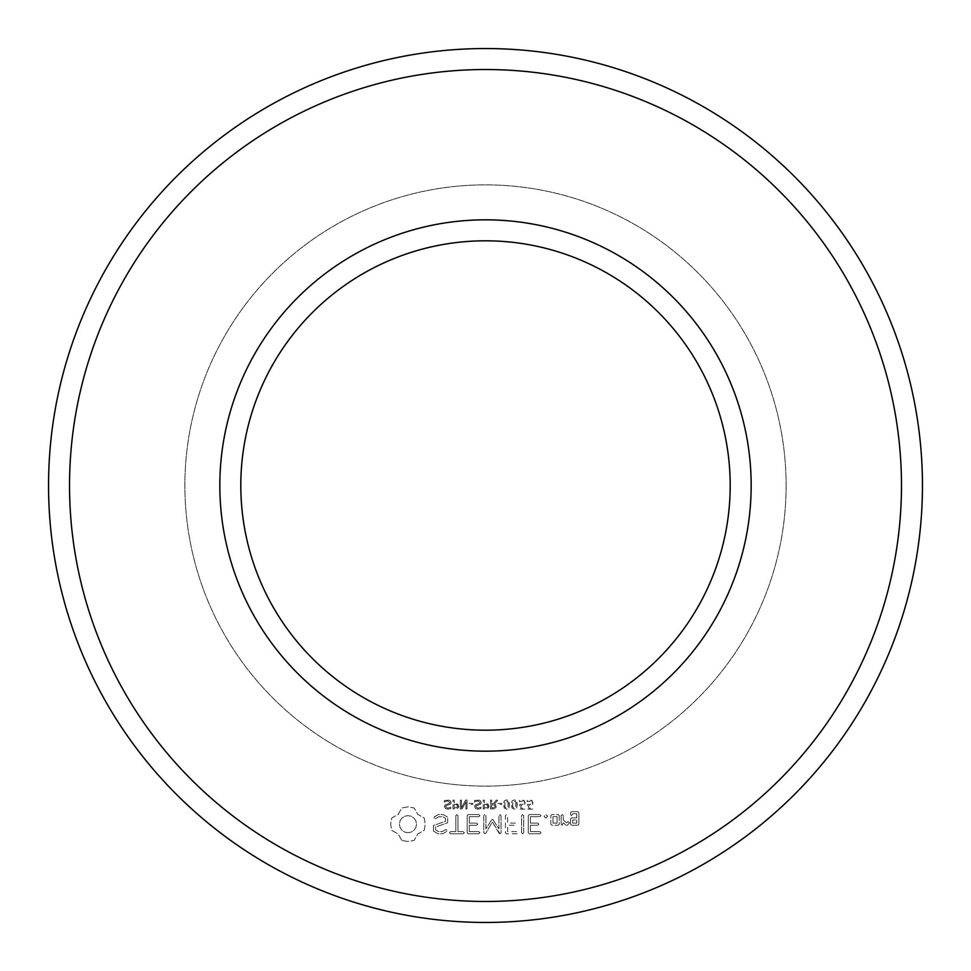 <?xml version="1.0" encoding="UTF-8"?>
<svg xmlns="http://www.w3.org/2000/svg" width="971" height="971" viewBox="0 0 971 971"><rect width="100%" height="100%" fill="white"/><g stroke="black" fill="none" stroke-linecap="round" stroke-linejoin="round"><path stroke-width="0.73" stroke-dasharray="4.86 3.64" d="M730.192 485.5A244.692 244.692 0 0 0 363.154 273.591A244.692 244.692 0 0 0 363.154 697.409A244.692 244.692 0 0 0 730.192 485.5A244.692 244.692 0 0 0 363.154 273.591A244.692 244.692 0 0 0 363.154 697.409A244.692 244.692 0 0 0 730.192 485.5A244.692 244.692 0 0 0 363.154 273.591A244.692 244.692 0 0 0 363.154 697.409A244.692 244.692 0 0 0 730.192 485.5A244.692 244.692 0 0 0 363.154 273.591A244.692 244.692 0 0 0 363.154 697.409A244.692 244.692 0 0 0 730.192 485.5A244.692 244.692 0 0 0 363.154 273.591A244.692 244.692 0 0 0 363.154 697.409A244.692 244.692 0 0 0 730.192 485.5M751.166 485.5A265.666 265.666 0 0 0 352.667 255.422A265.666 265.666 0 0 0 352.667 715.578A265.666 265.666 0 0 0 751.166 485.5M901.476 485.5A415.976 415.976 0 0 0 277.512 125.259A415.976 415.976 0 0 0 277.512 845.741A415.976 415.976 0 0 0 901.476 485.5M571.579 825.241L570.535 824.209L570.535 818.929L571.579 817.898L576.774 817.898L576.774 813.747L572.659 813.747L571.603 815.616L570.535 814.584L570.535 812.678L571.579 811.647L577.854 811.647L578.898 812.678L578.898 824.209L577.854 825.241L571.579 825.241L570.535 824.209L570.535 818.929L571.579 817.898L576.774 817.898L576.774 813.747L572.659 813.747L571.603 815.616L570.535 814.584L570.535 812.678L571.579 811.647L577.854 811.647L578.898 812.678L578.898 824.209L577.854 825.241L571.579 825.241M562.197 825.241L561.129 824.209L561.129 815.616L562.197 814.584L563.253 815.616L563.253 819.925L566.651 822.947L567.926 821.515L569.492 822.898L567.501 825.241L566.032 825.241L563.253 822.777L562.197 825.241L561.129 824.209L561.129 815.616L562.197 814.584L563.253 815.616L563.253 819.925L566.651 822.947L567.926 821.515L569.492 822.898L567.501 825.241L566.032 825.241L563.253 822.777L562.197 825.241M559.211 815.616L559.211 824.209L558.167 825.241L551.892 825.241L550.848 824.209L550.848 815.616L551.892 814.584L558.167 814.584L559.211 815.616L559.211 824.209L558.167 825.241L551.892 825.241L550.848 824.209L550.848 815.616L551.892 814.584L558.167 814.584L559.211 815.616M539.937 833.761L529.304 833.761L528.273 832.693L528.273 815.616L529.316 814.584L539.937 814.584L541.041 815.64L539.937 816.684L530.397 816.684L530.397 823.117L537.8 823.117L538.917 824.185L537.8 825.241L530.397 825.241L530.397 831.625L539.937 831.637L541.041 832.693L539.937 833.761L529.304 833.761L528.273 832.693L528.273 815.616L529.316 814.584L539.937 814.584L541.041 815.64L539.937 816.684L530.397 816.684L530.397 823.117L537.8 823.117L538.917 824.185L537.8 825.241L530.397 825.241L530.397 831.625L539.937 831.637L541.041 832.693L539.937 833.761M522.616 833.761L521.561 832.645L521.561 815.701L522.616 814.584L523.685 815.701L523.685 832.645L522.616 833.761L521.561 832.645L521.561 815.701L522.616 814.584L523.685 815.701L523.685 832.645L522.616 833.761M545.86 818.165L547.644 816.38L545.86 814.584L544.076 816.38L545.86 818.165L547.644 816.38L547.098 815.142L545.86 814.584L544.076 816.38L545.86 818.165M532.666 804.219L532.096 800.735L529.717 799.849L527.204 800.371L527.204 801.609L530.506 800.978L531.732 802.896L530.397 804.534L527.581 804.376L527.581 809.159L532.873 809.159L532.873 808.163L528.722 808.163L528.722 805.59L531.938 805.08L532.933 802.896L531.076 800.08L527.204 800.371L527.204 801.609L530.506 800.978L531.732 802.896L530.397 804.534L527.581 804.376L527.581 809.159L532.873 809.159L532.873 808.163L528.722 808.163L528.722 805.59L530.955 805.517L532.666 804.219M524.862 804.219L524.291 800.735L521.913 799.849L519.4 800.371L519.4 801.609L522.701 800.978L523.927 802.896L522.592 804.534L519.776 804.376L519.776 809.159L525.068 809.159L525.068 808.163L520.917 808.163L520.917 805.59L524.134 805.08L525.129 802.896L523.272 800.08L519.4 800.371L519.4 801.609L522.701 800.978L523.927 802.896L522.592 804.534L519.776 804.376L519.776 809.159L525.068 809.159L525.068 808.163L520.917 808.163L520.917 805.59L523.151 805.517L524.862 804.219M517.118 833.761L506.486 833.761L505.454 832.693L505.454 815.701L506.522 814.584L507.59 815.701L507.59 823.105L514.994 823.117L516.099 824.185L514.994 825.253L507.59 825.229L507.59 831.637L517.118 831.637L518.223 832.693L517.118 833.761L506.486 833.761L505.454 832.693L505.454 815.701L506.522 814.584L507.59 815.701L507.59 823.105L514.994 823.117L516.099 824.185L514.994 825.253L507.59 825.229L507.59 831.637L517.118 831.637L518.223 832.693L517.118 833.761M499.082 833.239L492.406 822L485.767 833.215L484.869 833.749L483.764 832.693L483.764 815.701L484.832 814.584L485.901 815.701L485.901 828.785L492.394 818.844L498.936 828.821L498.936 815.701L500.004 814.584L501.06 815.701L501.085 832.717L499.98 833.761L492.406 822L485.767 833.215L484.869 833.749L483.764 832.693L483.764 815.701L484.832 814.584L485.901 815.701L485.901 828.785L492.394 818.844L498.936 828.821L498.936 815.701L500.004 814.584L501.06 815.701L501.085 832.717L499.98 833.761L499.082 833.239M516.657 808.006L517.385 804.522L516.645 800.978L514.351 799.849L512.033 800.99L511.304 804.498L512.045 808.03L514.351 809.159L516.657 808.006L517.385 804.522L516.645 800.978L514.351 799.849L512.033 800.99L511.304 804.498L512.045 808.03L514.351 809.159L516.657 808.006M508.853 808.006L509.581 804.522L508.84 800.978L506.546 799.849L504.228 800.99L503.5 804.498L504.24 808.03L506.546 809.159L508.853 808.006L509.581 804.522L508.84 800.978L506.546 799.849L504.228 800.99L503.5 804.498L504.24 808.03L506.546 809.159L508.853 808.006M501.74 804.376L501.74 803.381L498.062 803.381L498.062 804.376L501.74 804.376L501.74 803.381L498.062 803.381L498.062 804.376L501.74 804.376M494.506 803.976L497.807 800.104L496.29 800.104L493.353 803.624L491.702 803.624L491.702 800.104L490.537 800.104L490.537 808.916L494.324 808.807L496.023 807.678L495.817 804.935L494.506 803.976L497.807 800.104L496.29 800.104L493.353 803.624L491.702 803.624L491.702 800.104L490.537 800.104L490.537 808.916L494.324 808.807L496.023 807.678L495.817 804.935L494.506 803.976M488.704 807.52L488.219 804.291L484.408 803.381L484.408 800.104L483.242 800.104L483.242 808.916L487.94 808.358L488.983 806.246L487.139 803.6L484.408 803.381L484.408 800.104L483.242 800.104L483.242 808.916L486.957 808.782L488.704 807.52M468.192 833.761L467.16 832.693L467.16 815.616L468.204 814.584L478.824 814.584L479.929 815.64L478.824 816.684L469.284 816.684L469.284 823.117L476.688 823.117L477.805 824.185L476.688 825.241L469.284 825.241L469.284 831.625L478.824 831.637L479.929 832.693L478.824 833.761L468.192 833.761L467.16 832.693L467.16 815.616L468.204 814.584L478.824 814.584L479.929 815.64L478.824 816.684L469.284 816.684L469.284 823.117L476.688 823.117L477.805 824.185L476.688 825.241L469.284 825.241L469.284 831.625L478.824 831.637L479.929 832.693L478.824 833.761L468.192 833.761M450.52 831.637L455.836 831.637L455.836 815.701L456.904 814.584L457.972 815.701L457.972 831.637L463.216 831.637L464.32 832.693L463.216 833.761L450.52 833.761L449.452 832.693L450.52 831.637L455.836 831.637L455.836 815.701L456.904 814.584L457.972 815.701L457.972 831.637L463.216 831.637L464.32 832.693L463.216 833.761L450.52 833.761L449.452 832.693L450.52 831.637M480.815 804.085L481.313 802.58L480.402 800.674L477.793 799.849L474.54 800.59L474.54 802.119L477.805 800.857L480.099 802.41L479.808 803.296L475.159 804.995L474.601 806.598L475.535 808.442L477.89 809.159L480.961 808.54L480.961 807.156L477.89 808.163L475.814 806.707L476.093 805.821L480.815 804.085L481.313 802.58L479.31 800.068L474.54 800.59L474.54 802.119L477.805 800.857L480.099 802.41L479.808 803.296L475.159 804.995L474.601 806.598L475.535 808.442L477.89 809.159L480.961 808.54L480.961 807.156L477.89 808.163L475.814 806.707L476.093 805.821L480.815 804.085M472.804 804.376L472.804 803.381L469.127 803.381L469.127 804.376L472.804 804.376L472.804 803.381L469.127 803.381L469.127 804.376L472.804 804.376M467.039 808.916L467.039 800.104L465.595 800.104L461.431 807.981L461.431 800.104L460.339 800.104L460.339 808.916L462.147 808.916L465.946 801.718L465.946 808.916L467.039 808.916L467.039 800.104L465.595 800.104L461.431 807.981L461.431 800.104L460.339 800.104L460.339 808.916L462.147 808.916L465.946 801.718L465.946 808.916L467.039 808.916M458.506 807.52L458.009 804.291L454.21 803.381L454.21 800.104L453.032 800.104L453.032 808.916L457.729 808.358L458.785 806.246L456.94 803.6L454.21 803.381L454.21 800.104L453.032 800.104L453.032 808.916L456.758 808.782L458.506 807.52M433.479 831.115L433.479 825.532L445.531 821.284L445.531 818.359L442.618 816.684L438.928 816.684L435.494 818.674L434.037 818.286L434.425 816.829L438.322 814.584L443.262 814.584L447.655 817.133L447.655 822.777L435.615 827.037L435.615 829.938L438.528 831.613L442.23 831.613L445.653 829.622L447.085 830.023L446.721 831.467L442.764 833.761L437.982 833.761L433.479 831.115L433.479 825.532L445.531 821.284L445.531 818.359L442.618 816.684L438.928 816.684L435.494 818.674L434.037 818.286L434.425 816.829L438.322 814.584L443.262 814.584L447.655 817.133L447.655 822.777L435.615 827.037L435.615 829.938L438.528 831.613L442.23 831.613L445.653 829.622L447.085 830.023L446.721 831.467L442.764 833.761L437.982 833.761L433.479 831.115M450.617 804.085L451.114 802.58L450.204 800.674L447.595 799.849L444.342 800.59L444.342 802.119L447.607 800.857L449.901 802.41L449.609 803.296L444.961 804.995L444.402 806.598L445.325 808.442L447.692 809.159L450.762 808.54L450.762 807.156L447.692 808.163L445.616 806.707L445.895 805.821L450.617 804.085L451.114 802.58L449.1 800.068L444.342 800.59L444.342 802.119L447.607 800.857L449.901 802.41L449.609 803.296L444.961 804.995L444.402 806.598L445.325 808.442L447.692 809.159L450.762 808.54L450.762 807.156L447.692 808.163L445.616 806.707L445.895 805.821L450.617 804.085M401.8 840.388L398.159 833.992L391.762 830.363L390.633 824.185L391.762 818.007L398.159 814.378L401.8 807.981L407.966 806.84L414.144 807.981L417.785 814.378L424.181 818.007L425.31 824.185L424.181 830.363L417.785 833.992L414.144 840.388L407.844 841.529L401.8 840.388L398.159 833.992L391.762 830.363L390.633 824.185L391.762 818.007L398.159 814.378L401.8 807.981L407.966 806.84L414.144 807.981L417.785 814.378L424.181 818.007L425.31 824.185L424.181 830.363L417.785 833.992L414.144 840.388L407.844 841.529L401.8 840.388M922.45 485.5A436.95 436.95 0 0 0 267.025 107.089A436.95 436.95 0 0 0 267.025 863.911A436.95 436.95 0 0 0 922.45 485.5M572.659 823.153L576.774 823.153L576.774 820.022L572.659 820.022L572.659 823.153L576.774 823.153L576.774 820.022L572.659 820.022L572.659 823.153M552.972 823.153L557.087 823.153L557.087 816.684L552.972 816.684L552.972 823.153L557.087 823.153L557.087 816.684L552.972 816.684L552.972 823.153M515.832 801.803L515.832 807.229L513.428 807.921L512.579 806.064L512.846 801.815L515.261 801.087L516.111 802.932L515.832 807.229L514.339 808.163L512.858 807.217L512.567 802.944L513.392 801.099L515.832 801.803M508.027 801.803L508.027 807.229L505.624 807.921L504.774 806.064L505.041 801.815L507.457 801.087L508.306 802.932L508.027 807.229L506.546 808.163L505.054 807.217L504.762 802.944L505.6 801.099L508.027 801.803M495.076 806.452L494.506 807.605L491.702 807.908L491.702 804.631L494.555 805.08L495.076 806.452L494.506 807.605L491.702 807.908L491.702 804.631L494.555 805.08L495.076 806.452M487.77 806.221L487.126 807.569L484.408 807.908L484.408 804.376L486.544 804.51L487.77 806.221L487.126 807.569L484.408 807.908L484.408 804.376L486.544 804.51L487.77 806.221M457.572 806.221L456.928 807.569L454.21 807.908L454.21 804.376L456.346 804.51L457.572 806.221L456.928 807.569L454.21 807.908L454.21 804.376L456.346 804.51L457.572 806.221M407.966 832.754L411.303 832.074L414.022 830.241L415.867 827.523L416.535 824.185L415.867 820.847L414.022 818.128L411.303 816.295L407.966 815.616L404.64 816.295L401.909 818.128L400.076 820.847L399.409 824.185L400.076 827.523L401.909 830.241L404.64 832.074L407.966 832.754L411.303 832.074L414.022 830.241L415.867 827.523L416.535 824.185L415.867 820.847L414.022 818.128L411.303 816.295L407.966 815.616L404.64 816.295L401.909 818.128L400.076 820.847L399.409 824.185L400.076 827.523L401.909 830.241L404.64 832.074L407.966 832.754M786.122 485.5A300.622 300.622 0 0 0 335.189 225.151A300.622 300.622 0 0 0 335.189 745.849A300.622 300.622 0 0 0 786.122 485.5A300.622 300.622 0 0 0 335.189 225.151A300.622 300.622 0 0 0 335.189 745.849A300.622 300.622 0 0 0 786.122 485.5"/><path stroke-width="1.46" d="M922.45 485.5A436.95 436.95 0 0 0 267.025 107.089A436.95 436.95 0 0 0 267.025 863.911A436.95 436.95 0 0 0 922.45 485.5M730.192 485.5A244.692 244.692 0 0 0 363.154 273.591A244.692 244.692 0 0 0 363.154 697.409A244.692 244.692 0 0 0 730.192 485.5M901.476 485.5A415.976 415.976 0 0 0 277.512 125.259A415.976 415.976 0 0 0 277.512 845.741A415.976 415.976 0 0 0 901.476 485.5M751.166 485.5A265.666 265.666 0 0 0 352.667 255.422A265.666 265.666 0 0 0 352.667 715.578A265.666 265.666 0 0 0 751.166 485.5"/></g></svg>
